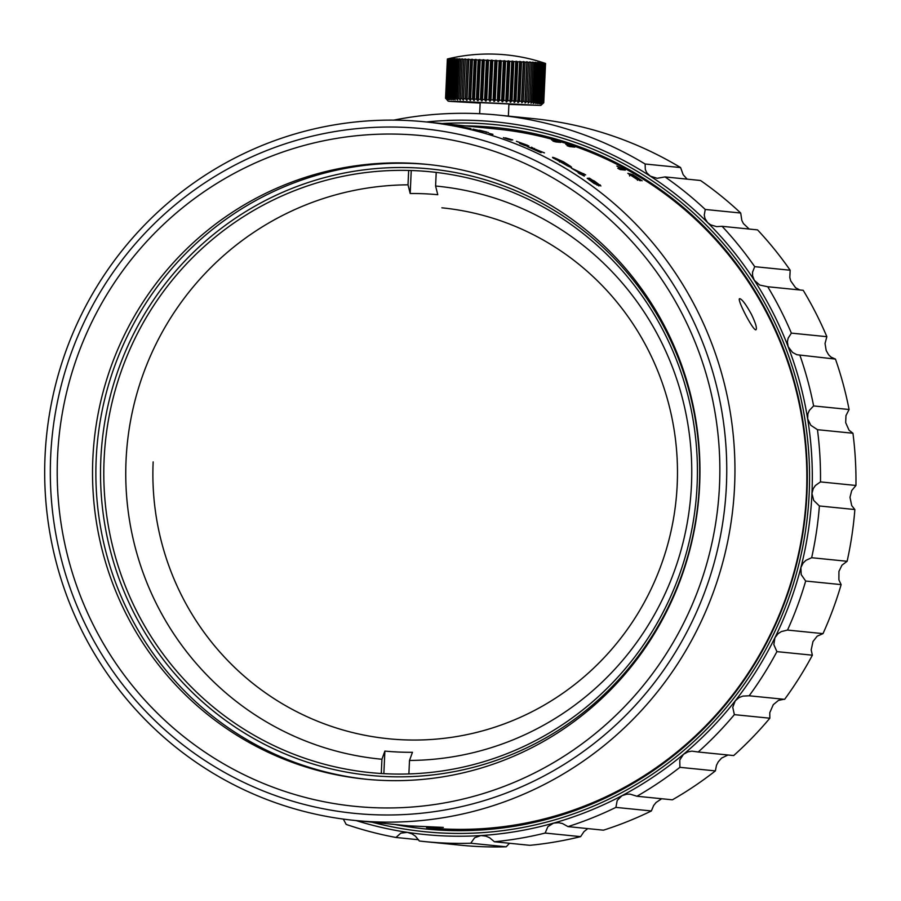 <?xml version="1.0" encoding="UTF-8"?>
<svg xmlns="http://www.w3.org/2000/svg" width="901" height="901" viewBox="0 0 901 901"><rect width="100%" height="100%" fill="white"/><g stroke="black" fill="none" stroke-linecap="round" stroke-linejoin="round"><path stroke-width="1.35" d="M104.111 459.319A301.914 296.767 -84.3 0 0 370.39 772.619A301.914 296.767 -84.3 0 0 697.104 485.11A301.914 296.767 -84.3 0 0 430.836 171.821A301.914 296.767 -84.3 0 0 104.111 459.319M699.356 485.177A304.718 299.526 95.7 0 1 238.495 729.269A304.718 299.526 95.7 0 1 262.439 202.049A304.718 299.526 95.7 0 1 699.356 485.177M749.159 695.786L742.796 696.113L739.079 697.577L735.239 700.843A358.08 351.976 -84.3 0 0 774.939 637.683L773.824 644.609L776.91 651.626A365.108 358.88 95.7 0 1 749.159 695.786L784.625 699.345A365.108 358.88 -84.3 0 0 812.375 655.196L811.182 649.959L812.984 641.512L817.207 636.151L822.996 633.628A365.108 358.88 -84.3 0 0 841.14 584.614L838.899 579.917L838.932 571.38L841.973 565.175L847.12 561.289A365.108 358.88 -84.3 0 0 854.858 509.538L851.704 505.585L849.992 497.341L851.704 490.572L855.95 485.47A365.108 358.88 -84.3 0 0 852.943 433.246L849.046 430.227L845.679 422.637L845.971 415.586L849.091 409.505L813.626 405.934L809.391 410.349L807.882 413.874L807.645 418.807A358.08 351.976 -84.3 0 0 788.15 346.705L792.553 352.426L796.844 354.724L835.464 359.094L831.037 357.123L828.571 354.724L826.194 350.534L825.034 343.506L826.848 336.692A365.108 358.88 -84.3 0 0 803.208 290.302L767.731 286.743A365.108 358.88 95.7 0 1 791.371 333.122L788.138 338.168L787.373 341.862L788.15 346.705A358.08 351.976 -84.3 0 0 754.34 280.346A358.08 351.976 -84.3 0 0 707.668 222.637L710.63 224.845L716.554 226.635L722.095 226.32L757.561 229.89A365.108 358.88 -84.3 0 1 790.177 270.232L754.711 266.662L752.572 272.113L752.583 275.807L754.34 280.346L759.813 285.088L767.731 286.743M849.091 409.505A365.108 358.88 -84.3 0 0 835.464 359.094M799.998 355.523A365.108 358.88 95.7 0 1 813.626 405.934M817.466 429.687A365.108 358.88 95.7 0 1 820.484 481.9L815.405 485.493L813.198 488.691L811.947 493.511A358.08 351.976 -84.3 0 0 807.645 418.807L810.787 425.272L817.466 429.687L852.943 433.246M855.95 485.47L820.484 481.9M687.148 179.153L683.183 174.738L680.593 167.575L645.116 164.005L645.307 169.523L646.783 172.755L650.184 176.089A358.08 351.976 -84.3 0 0 426.421 121.973M680.593 167.575A365.108 358.88 -84.3 0 0 533.595 118.65L498.129 115.08A365.108 358.88 95.7 0 1 645.116 164.005M393.669 120.137A365.108 358.88 95.7 0 1 498.129 115.08M749.193 229.057L743.404 223.561L741.816 220.385L740.712 213.03A365.108 358.88 -84.3 0 0 700.528 180.493L665.062 176.923A365.108 358.88 95.7 0 1 705.246 209.46L704.255 215.069L705.021 218.605L707.668 222.637A358.08 351.976 -84.3 0 0 650.184 176.089L657.111 178.297L665.062 176.923M722.095 226.32A365.108 358.88 95.7 0 1 754.711 266.662M799.84 289.964L795.56 287.734L790.706 280.864L789.805 277.474L790.177 270.232M826.848 336.692L791.371 333.122M740.712 213.03L705.246 209.46M776.91 651.626L812.375 655.196M698.219 751.997L691.889 751.141L687.947 751.862L683.521 754.272L679.782 760.016L679.906 767.325L715.371 770.896A365.108 358.88 -84.3 0 1 672.405 799.818L636.939 796.247L630.238 794.164L626.871 794.175L622.05 795.639A358.08 351.976 -84.3 0 0 683.521 754.272A358.08 351.976 -84.3 0 0 735.239 700.843L732.75 707.319L734.371 714.639A365.108 358.88 95.7 0 1 698.219 751.997L733.684 755.567A365.108 358.88 -84.3 0 0 769.837 718.21L769.781 712.668L773.283 704.672L778.487 700.392L783.881 699.277M715.371 770.896L716.486 765.298L718.232 761.863L721.566 758.101L728.008 754.993M567.99 826.611L562.461 823.525L558.53 822.692L553.507 823.131A358.08 351.976 -84.3 0 0 622.05 795.639L617.23 800.392L615.901 807.386A365.108 358.88 95.7 0 1 567.99 826.611L603.456 830.181A365.108 358.88 -84.3 0 0 651.367 810.956L653.63 805.539L656.063 802.487L661.694 798.736M679.906 767.325A365.108 358.88 95.7 0 1 636.939 796.247M734.371 714.639L769.837 718.21M615.901 807.386L651.367 810.956M494.39 841.748L489.581 837.727L485.898 836.139L480.897 835.554A358.08 351.976 -84.3 0 0 553.507 823.131L547.842 826.701L545.15 833.065A365.108 358.88 95.7 0 1 494.39 841.748L529.856 845.318A365.108 358.88 -84.3 0 0 580.627 836.635L583.972 831.646L587.779 828.605M356.132 820.574A358.08 351.976 -84.3 0 0 407.376 832.355A358.08 351.976 -84.3 0 0 480.897 835.554L474.636 837.772L470.75 843.235A365.108 358.88 95.7 0 1 425.024 841.624L460.49 845.194A365.108 358.88 -84.3 0 0 506.216 846.805L509.504 843.268M545.15 833.065L580.627 836.635M822.996 633.628L787.53 630.069L781.37 631.567L778.025 633.718L774.939 637.683A358.08 351.976 -84.3 0 0 800.888 567.551L801.214 574.624L805.674 581.044L841.14 584.614M805.674 581.044A365.108 358.88 95.7 0 1 787.53 630.069M819.392 505.968A365.108 358.88 95.7 0 1 811.655 557.719L805.933 560.332L803.095 563.057L800.888 567.551A358.08 351.976 -84.3 0 0 811.947 493.511L813.716 500.438L819.392 505.968L854.858 509.538M847.12 561.289L811.655 557.719M425.024 841.624A365.108 358.88 95.7 0 1 419.359 841.005L415.451 836.218L412.151 833.954L407.376 832.355L400.821 833.143L395.944 837.468L418.571 839.743M395.944 837.468A365.108 358.88 95.7 0 1 346.175 824.415L343.315 819.088M324.078 815.934L324.844 816.081M496.935 127.66A352.471 346.457 -84.3 0 0 466.909 126.05M396.62 824.652A352.471 346.457 -84.3 0 0 426.364 829.055M394.92 824.483A352.471 346.457 -84.3 0 0 425.52 828.965A352.471 346.457 -84.3 0 0 806.947 493.32A352.471 346.457 -84.3 0 0 496.091 127.57A352.471 346.457 -84.3 0 0 465.209 125.881M442.087 123.55A355.276 349.216 95.7 0 1 809.188 493.388A355.276 349.216 95.7 0 1 371.798 822.151M470.75 843.235L506.216 846.805M734.585 486.123A351.063 345.072 95.7 0 1 354.667 820.428A351.063 345.072 95.7 0 1 45.05 456.131A351.063 345.072 95.7 0 1 424.957 121.826A351.063 345.072 95.7 0 1 734.585 486.123M426.578 827.67A351.063 345.072 -84.3 0 0 805.066 512.906A351.063 345.072 -84.3 0 0 496.879 129.068L424.957 121.826M642.131 180.797L632.716 174.636L627.839 173.319L637.424 179.659L639.834 179.885L631.083 174.614L635.306 176.236L642.131 180.797M640.498 180.763L639.834 179.885L639.451 180.572M354.667 820.428L408.232 825.823L443.303 827.4L428.955 827.355M751.423 314.314C755.612 323.065 757.155 328.201 756.04 329.698C753.754 332.154 736.567 299.087 739.608 298.681C741.883 298.941 745.814 304.155 751.423 314.314M592.678 180.617L599.289 185.752L593.917 183.342L587.193 178.285L589.558 178.195L600.911 185.978L594.311 180.977L590.2 179.231L592.7 180.91M578.239 172.902L579.467 173.026L571.313 168.07L585.684 174.884L582.361 174.557L584.321 176.134L578.239 172.902M553.721 158.396C551.525 156.898 552.437 156.988 556.469 158.666L563.429 161.797L570.468 166.28C572.473 167.856 571.606 167.777 567.867 166.054L552.527 157.427M570.547 167.203L570.468 166.28L571.549 167.316M536.602 149.78L544.452 152.888L537.627 150.399L541.118 152.697L527.389 146.649L534.676 149.115L531.511 147.19L536.636 150.332M528.617 145.985L524.799 144.757C528.684 146.503 528.515 146.672 524.281 145.264L519.595 143.405C525.688 145.579 526.375 145.647 521.668 143.619L525.722 144.644L516.442 141.311L528.842 145.962M524.866 145.466L521.668 143.619M526.229 145.264L525.722 144.644M524.821 145.038L524.799 144.757C528.684 146.503 528.515 146.672 524.281 145.264M512.523 139.937L508.671 138.855C512.635 140.376 512.466 140.511 508.187 139.272L503.411 137.65C509.606 139.554 510.293 139.621 505.484 137.864L512.759 139.925M508.716 139.126L505.484 137.864M508.682 139.069L508.671 138.855C512.635 140.376 512.466 140.511 508.187 139.272M489.243 133.438L492.937 134.35L489.243 133.438M473.712 129.406L488.41 132.56L472.969 129.125M470.986 128.561L455.444 125.633L470.986 128.561M446.896 124.293L437.143 123.11L446.896 124.293M435.453 122.885L436.523 122.998M555.534 141.874L560.704 142.392A351.063 345.072 -84.3 0 0 559.025 141.874L551.603 139.937L556.964 141.48L552.944 141.074A351.063 345.072 95.7 0 1 555.534 141.874M569.646 146.604L574.804 147.122A351.063 345.072 -84.3 0 0 573.16 146.536L565.817 144.329L571.11 146.097L567.089 145.692A351.063 345.072 95.7 0 1 569.646 146.604M620.158 169.579L625.317 170.109A351.063 345.072 -84.3 0 0 623.785 169.253L616.847 166.088L621.791 168.678L617.771 168.273A351.063 345.072 95.7 0 1 620.158 169.579M366.989 779.32A308.93 303.66 95.7 0 1 96.193 458.913A308.93 303.66 95.7 0 1 428.842 164.568M699.638 484.975A308.93 303.66 -84.3 0 0 427.164 164.387A308.93 303.66 -84.3 0 0 92.848 458.586A308.93 303.66 -84.3 0 0 365.31 779.162A308.93 303.66 -84.3 0 0 699.638 484.975M719.505 485.391A337.019 331.275 -84.3 0 0 236.287 172.249A337.019 331.275 -84.3 0 0 209.809 755.353A337.019 331.275 -84.3 0 0 719.505 485.391M726.397 485.695A344.047 338.168 -84.3 0 0 233.111 166.032A344.047 338.168 -84.3 0 0 206.081 761.277A344.047 338.168 -84.3 0 0 726.397 485.695M591.416 180.155L589.423 179.637L594.795 183.522L596.518 183.703L591.416 180.155M596.924 184.266L596.518 183.703M574.185 169.782L580.041 173.093L582.361 173.319L574.162 169.478M580.12 174.096L580.041 173.093M582.463 174.569L582.361 173.319M579.523 173.713L579.467 173.026M583.882 174.704L583.803 173.69M568.171 165.153L564.6 162.991L561.909 162.721C567.754 165.807 569.837 166.617 568.171 165.153L568.846 165.795M559.544 161.977L559.498 161.403L562.179 161.673C556.3 158.745 554.228 157.979 555.973 159.376L559.498 161.403M562.258 162.754L562.179 161.673M555.298 159.342L555.253 158.734L555.973 159.376M562.843 162.811L562.765 161.741M563.508 162.878L563.429 161.797M534.698 149.375L534.62 148.496M536.039 149.938L535.994 149.375M537.672 151.019L537.627 150.399M479.478 130.24L485.414 131.704L479.478 130.24M571.11 146.097L570.907 146.728M621.791 168.678L621.217 169.692M623.785 169.253L623.413 169.917M637.66 178.725L635.937 178.544L630.351 174.974L637.66 178.725L637.491 180.29M629.303 174.76L630.126 175.042M436.208 172.406L435.588 186.023L437.773 194.706A279.445 274.681 -84.3 0 0 410.192 193.512L408.007 184.829A287.869 282.959 -84.3 0 0 126.061 460.141A287.869 282.959 -84.3 0 0 381.506 759.216A287.869 282.959 -84.3 0 0 381.923 759.261L384.873 751.096A279.445 274.681 -84.3 0 0 412.455 752.29L409.505 760.455A287.869 282.959 -84.3 0 0 691.461 484.941A287.869 282.959 -84.3 0 0 435.588 186.023M409.505 760.455L408.885 773.925M381.269 773.508L381.923 759.261M408.007 184.829L408.66 170.435M153.159 461.898A266.809 262.259 -84.3 0 0 388.466 738.752A266.809 262.259 -84.3 0 0 389.93 738.899A266.809 262.259 -84.3 0 0 677.203 484.682A266.809 262.259 -84.3 0 0 441.884 207.816M384.873 751.096L383.849 773.655M411.239 170.514L410.192 193.512M544.159 62.98A173.938 149.724 -86.4 0 1 545.51 63.442A175.526 175.526 0 0 0 447.38 58.982L445.567 98.265L447.031 99.718L445.804 98.243L448.473 99.684L447.392 98.22L449.531 99.707L448.732 98.243L451.288 99.741L450.421 98.277L453.192 99.786L452.437 98.333L455.118 99.842L454.791 98.4L456.075 98.446L457.595 99.921L457.438 98.491L458.868 98.536L460.355 100.011L460.366 98.592L461.931 98.648L463.384 100.124L463.565 98.705L465.243 98.761L467.078 100.259L466.988 98.828L468.79 98.896L470.581 100.394L470.626 98.975L472.518 99.054L474.264 100.54L474.455 99.133L476.426 99.211L478.104 100.698L478.431 99.29L480.47 99.38L482.069 100.867L482.531 99.47L484.614 99.561L485.594 101.013L486.72 99.651L488.838 99.741L490.245 101.227L490.977 99.831L493.117 99.932L494.401 101.408L495.257 100.022L497.397 100.124L498.028 101.576L499.537 100.225L501.654 100.326L502.161 101.768L503.772 100.428L505.866 100.518L506.238 101.959L507.939 100.619L509.989 100.721L510.225 102.151L512.016 100.822L513.998 100.923L514.088 102.342L515.946 101.013L517.861 101.115L517.816 102.534L519.719 101.205L521.544 101.306L521.792 102.737L523.312 101.396L525.024 101.486L525.103 102.917L526.68 101.576L528.268 101.667L528.189 103.086L529.799 101.745L531.263 101.836L531.004 103.243L532.649 101.914L533.978 101.993L533.246 103.378L536.388 102.14L535.802 103.536L538.483 102.263L537.739 103.66L540.251 102.387L539.35 103.773L541.659 102.489L540.476 103.863L543.112 102.624L542.098 104.02L543.731 102.714L542.289 104.066L543.754 102.737L545.409 63.419L543.618 102.691M446.063 98.232L447.594 58.959A173.938 143.484 91.7 0 1 448.935 58.633L448.889 58.633A173.938 156.875 93.8 0 0 447.425 58.97L445.646 98.254M447.594 58.959L445.804 98.243M446.862 98.22L448.642 58.948L446.412 98.22M448.022 98.232L449.802 58.959L449.182 58.948L447.392 98.22M449.531 98.254L451.311 58.982L450.511 58.97L448.732 98.243M451.39 98.299L453.169 59.027L452.201 59.004L450.421 98.277M453.575 98.367L455.354 59.083L454.228 59.049L452.437 98.333M456.075 98.446L457.854 59.162L456.57 59.128L454.791 98.4M458.868 98.536L460.648 59.263L459.217 59.207L457.438 98.491M461.931 98.648L463.711 59.365L462.145 59.308L460.366 98.592M465.243 98.761L467.033 59.489L465.344 59.421L463.565 98.705M468.79 98.896L470.57 59.624L468.768 59.556L466.988 98.828M472.518 99.054L474.309 59.77L472.417 59.703L470.626 98.975M476.426 99.211L478.206 59.928L476.235 59.849L474.455 99.133M480.47 99.38L482.249 60.097L480.21 60.018L478.431 99.29M484.614 99.561L486.405 60.277L484.31 60.187L482.531 99.47M488.838 99.741L490.628 60.468L488.511 60.367L486.72 99.651M493.117 99.932L494.897 60.649L492.757 60.558L490.977 99.831M497.397 100.124L499.177 60.851L497.037 60.75L495.257 100.022M501.654 100.326L503.445 61.043L501.316 60.953L499.537 100.225M505.866 100.518L507.657 61.245L505.551 61.144L503.772 100.428M509.989 100.721L511.779 61.448L509.729 61.347L507.939 100.619M513.998 100.923L515.777 61.64L513.795 61.55L512.016 100.822M517.861 101.115L519.64 61.842L517.737 61.741L515.946 101.013M521.544 101.306L523.323 62.023L521.51 61.932L519.719 101.205M525.024 101.486L526.803 62.214L525.092 62.124L523.312 101.396M528.268 101.667L530.047 62.383L528.459 62.304L526.68 101.576M531.263 101.836L533.043 62.552L531.579 62.473L529.799 101.745M533.978 101.993L535.757 62.71L534.439 62.631L532.649 101.914M536.388 102.14L538.167 62.856L537.007 62.788L535.217 102.061M538.483 102.263L540.273 62.991L539.26 62.924L537.48 102.207M540.251 102.387L542.03 63.115L541.197 63.047L539.406 102.331M541.659 102.489L543.449 63.216L542.785 63.171L540.994 102.444M542.717 102.59L544.508 63.307L542.233 102.545M543.416 102.658L544.902 63.352L543.112 102.624M545.544 63.464L543.754 102.737L540.825 105.417L460.096 101.43L449.07 101.34L480.132 103.108M479.659 113.706L480.154 102.658L508.919 103.964L508.367 116.105M508.896 104.415L540.825 105.417M447.853 58.948A173.938 162.822 94.2 0 1 449.374 58.61L449.464 58.61A173.938 134.362 91.9 0 0 448.202 58.948M448.642 58.948A173.938 167.53 94.7 0 1 450.207 58.61L450.342 58.61A173.938 124.225 92 0 0 449.182 58.948M449.802 58.959A173.938 170.965 95.7 0 1 451.401 58.621L451.581 58.621A173.938 113.143 92.1 0 0 450.511 58.97M451.311 58.982A173.938 173.093 98.6 0 1 452.933 58.644L453.158 58.655A173.938 101.205 92.2 0 0 452.201 59.004M453.169 59.027A173.938 173.916 137.8 0 1 454.802 58.7L455.061 58.7A173.938 88.489 92.3 0 0 454.228 59.049M455.354 59.083A173.938 173.409 -95 0 1 456.976 58.756L457.28 58.768A173.938 75.11 92.3 0 0 456.57 59.128M457.854 59.162A173.938 171.584 -90.9 0 1 459.465 58.835L459.803 58.847A173.938 61.144 92.4 0 0 459.217 59.207M460.648 59.263A173.938 168.442 -89.7 0 1 462.224 58.925L462.596 58.948A173.938 46.728 92.4 0 0 462.145 59.308M463.711 59.365A173.938 164.027 -89.1 0 1 465.254 59.038L465.659 59.049A173.938 31.94 92.5 0 0 465.344 59.421M467.033 59.489A173.938 158.373 -88.7 0 1 468.509 59.162L468.948 59.173A173.938 16.928 92.5 0 0 468.768 59.556M470.57 59.624A173.938 151.503 -88.4 0 1 471.989 59.297L472.451 59.308A173.938 1.768 92.6 0 0 472.417 59.703M474.309 59.77A173.938 143.484 -88.3 0 1 475.649 59.443L476.133 59.455A173.938 13.391 92.6 0 1 476.235 59.849M478.206 59.928A173.938 134.362 -88.1 0 1 479.467 59.601L479.963 59.612A173.938 28.449 92.7 0 1 480.21 60.018M482.249 60.097A173.938 124.225 -88 0 1 483.42 59.759L483.927 59.781A173.938 43.304 92.8 0 1 484.31 60.187M486.405 60.277A173.938 113.143 -87.9 0 1 487.464 59.939L487.993 59.962A173.938 57.822 92.8 0 1 488.511 60.367M490.628 60.468A173.938 101.205 -87.8 0 1 491.574 60.119L492.115 60.142A173.938 71.889 92.9 0 1 492.757 60.558M494.897 60.649A173.938 88.489 -87.7 0 1 495.73 60.299L496.271 60.322A173.938 85.426 92.9 0 1 497.037 60.75M499.177 60.851A173.938 75.11 -87.7 0 1 499.897 60.491L500.427 60.513A173.938 98.299 93 0 1 501.316 60.953M503.445 61.043A173.938 61.144 -87.6 0 1 504.031 60.682L504.549 60.705A173.938 110.429 93.1 0 1 505.551 61.144M507.657 61.245A173.938 46.728 -87.6 0 1 508.096 60.874L508.615 60.908A173.938 121.725 93.2 0 1 509.729 61.347M511.779 61.448A173.938 31.94 -87.5 0 1 512.083 61.077L512.59 61.099A173.938 132.087 93.3 0 1 513.795 61.55M515.777 61.64A173.938 16.928 -87.5 0 1 515.958 61.268L516.442 61.291A173.938 141.446 93.4 0 1 517.737 61.741M519.64 61.842A173.938 1.768 -87.4 0 1 519.674 61.448L520.147 61.471A173.938 149.724 93.6 0 1 521.51 61.932M523.323 62.023A173.938 13.391 -87.4 0 0 523.222 61.64L523.661 61.662A173.938 156.875 93.8 0 1 525.092 62.124M526.803 62.214A173.938 28.449 -87.3 0 0 526.556 61.809L526.972 61.831A173.938 162.822 94.2 0 1 528.459 62.304M530.047 62.383A173.938 43.304 -87.2 0 0 529.664 61.978L530.047 62A173.938 167.53 94.7 0 1 531.579 62.473M533.043 62.552A173.938 57.822 -87.2 0 0 532.525 62.146L532.874 62.158A173.938 170.965 95.7 0 1 534.439 62.631M535.757 62.71A173.938 71.889 -87.1 0 0 535.115 62.293L535.419 62.315A173.938 173.093 98.6 0 1 537.007 62.788M538.167 62.856A173.938 85.426 -87.1 0 0 537.401 62.428L537.672 62.451A173.938 173.916 137.8 0 1 539.26 62.924M540.273 62.991A173.938 98.299 -87 0 0 539.372 62.563L539.609 62.574A173.938 173.409 -95 0 1 541.197 63.047M542.03 63.115A173.938 110.429 -86.9 0 0 541.028 62.676L541.219 62.687A173.938 171.584 -90.9 0 1 542.785 63.171M543.449 63.216A173.938 121.725 -86.8 0 0 542.346 62.777L542.481 62.788A173.938 168.442 -89.7 0 1 544.024 63.261M544.508 63.307A173.938 132.087 -86.7 0 0 543.303 62.856L543.404 62.867A173.938 164.027 -89.1 0 1 544.902 63.352M545.195 63.385A173.938 141.446 -86.6 0 0 543.911 62.935L543.956 62.935A173.938 158.373 -88.7 0 1 545.409 63.419M533.583 102.725L533.561 103.39M531.049 102.32L531.004 103.243M528.245 101.723L528.189 103.086M526.972 61.831L525.103 102.917M523.661 61.662L521.792 102.737M519.674 61.448L517.816 102.534M520.147 61.471L518.278 102.556M515.958 61.268L514.088 102.342M516.442 61.291L514.572 102.365M512.083 61.077L510.225 102.151M512.59 61.099L510.732 102.173M508.096 60.874L506.238 101.959M508.615 60.908L506.756 101.982M504.031 60.682L502.161 101.768M504.549 60.705L502.69 101.79M499.897 60.491L498.028 101.576M500.427 60.513L498.557 101.599M495.73 60.299L493.872 101.385M496.271 60.322L494.401 101.408M491.574 60.119L489.716 101.194M492.115 60.142L490.245 101.227M487.464 59.939L485.594 101.013M487.993 59.962L486.123 101.036M483.42 59.759L481.551 100.844M483.927 59.781L482.069 100.867M479.467 59.601L477.598 100.675M479.963 59.612L478.104 100.698M475.649 59.443L473.78 100.518M476.133 59.455L474.264 100.54M471.989 59.297L470.119 100.371M468.509 59.162L466.65 100.236M465.254 59.038L463.384 100.124M460.411 98.783L460.355 100.011M457.64 99.065L457.595 99.921M455.14 99.223L455.118 99.842M589.468 180.256L589.423 179.637M600.246 185.505L600.201 184.885M598.726 185.933L598.647 184.975M526.95 145.511L526.905 144.937M486.202 132.357L486.168 131.771M589.412 180.211L589.355 179.457M596.991 185.167L596.924 184.221M568.903 166.527L568.846 165.739M629.596 175.977L630.272 174.783M448.248 101.216L446.907 99.752"/></g></svg>
